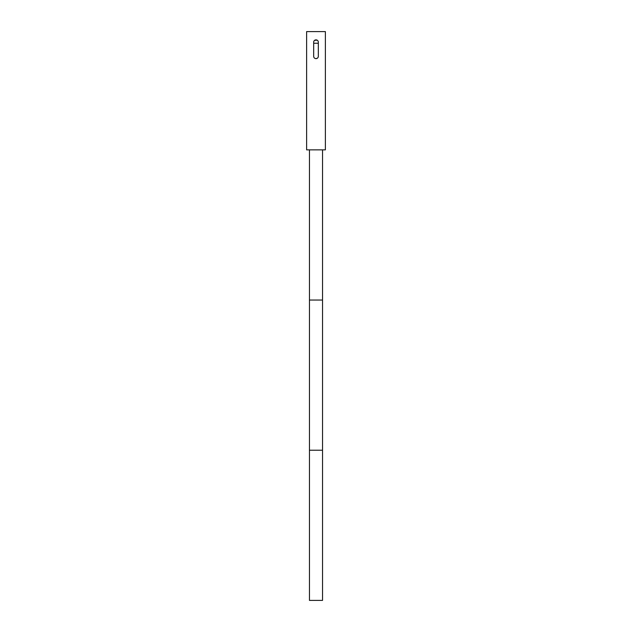 <?xml version="1.0" encoding="UTF-8"?>
<svg xmlns="http://www.w3.org/2000/svg" width="632" height="632" viewBox="0 0 632 632"><rect width="100%" height="100%" fill="white"/><g stroke="black" fill="none" stroke-linecap="round" stroke-linejoin="round"><path stroke-width="0.95" d="M325.385 149.855L306.615 149.855L306.615 31.6L325.385 31.6L325.385 149.855M318.331 42.186A2.331 2.331 0 0 0 316 39.863A2.331 2.331 0 0 0 313.67 42.186L313.67 56.303A2.331 2.331 0 0 0 316 58.634A2.331 2.331 0 0 0 318.331 56.303L318.331 42.186M318.252 41.601L318.022 41.041M317.169 40.179L314.618 40.314M314.104 40.835L313.78 41.483M313.748 56.888L313.978 57.449M314.831 58.318L315.4 58.555M316 58.634L317.382 58.176M317.896 57.662L318.22 57.006M313.67 43.245L318.331 43.245M322.533 149.855L322.533 300.034L309.467 300.034L309.467 600.4L322.533 600.4L322.533 450.221L309.467 450.221L322.533 450.221L322.533 300.034L309.467 300.034L309.467 149.855"/></g></svg>
